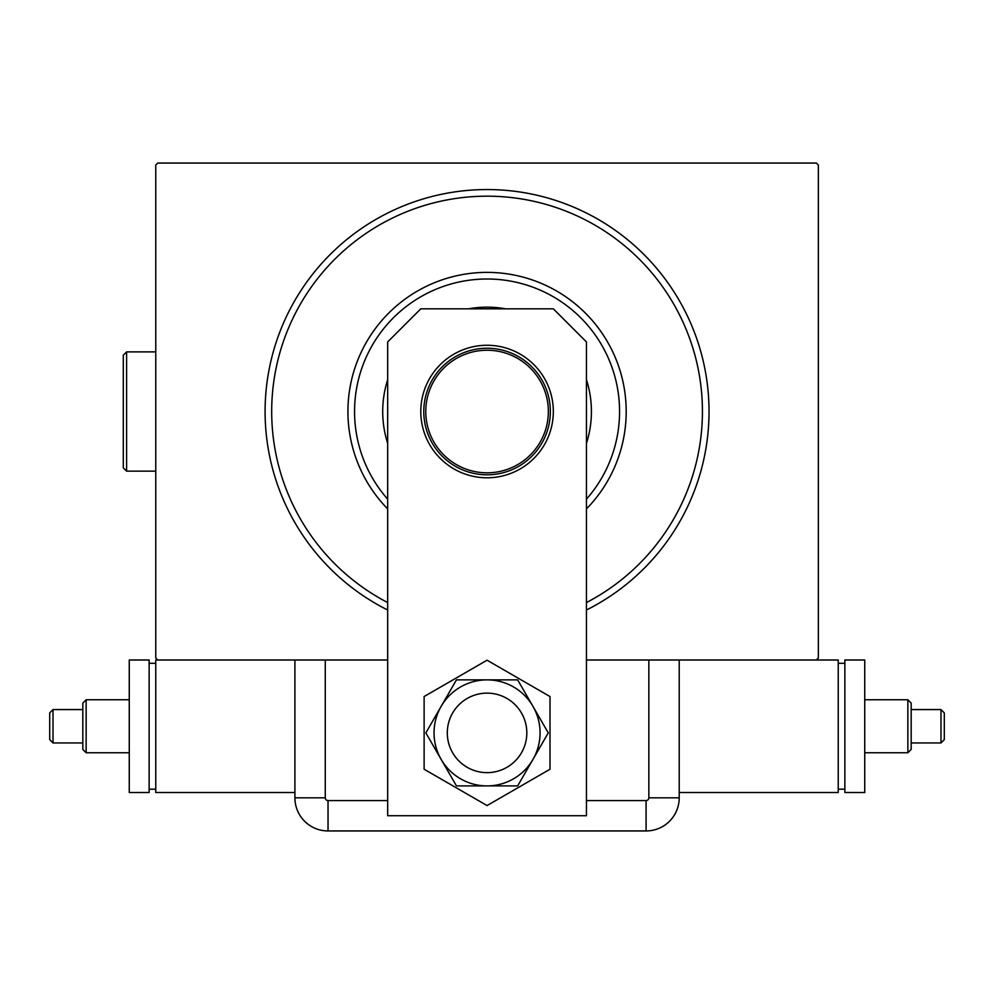 <?xml version="1.0" encoding="UTF-8"?>
<svg xmlns="http://www.w3.org/2000/svg" width="994" height="994" viewBox="0 0 994 994"><rect width="100%" height="100%" fill="white"/><g stroke="black" fill="none" stroke-linecap="round" stroke-linejoin="round"><path stroke-width="1.49" d="M387.672 610.005A221.973 221.973 0 0 1 487.06 189.556A221.973 221.973 0 0 1 586.448 610.005M387.672 660.004L157.748 660.004L155.76 658.016L155.76 165.041L157.748 163.053L816.372 163.053L818.36 165.041L818.36 658.016L816.372 660.004L586.448 660.004M586.448 499.174A132.525 132.525 0 0 0 487.06 279.003A132.525 132.525 0 0 0 387.672 499.174M387.672 508.903A139.148 139.148 0 0 1 487.06 272.381A139.148 139.148 0 0 1 586.448 508.903M387.672 443.349A104.358 104.358 0 0 1 387.672 379.708M468.547 308.823A104.358 104.358 0 0 1 505.586 308.823M586.448 379.708A104.358 104.358 0 0 1 586.448 443.349M586.448 602.563A215.338 215.338 0 0 0 487.06 196.178A215.338 215.338 0 0 0 387.672 602.563M423.779 411.528A63.281 63.281 0 0 1 487.06 348.248A63.281 63.281 0 0 1 550.341 411.528A63.281 63.281 0 0 1 487.06 474.809A63.281 63.281 0 0 1 423.779 411.528M548.353 411.528A61.293 61.293 0 0 0 487.06 350.236A61.293 61.293 0 0 0 425.767 411.528A61.293 61.293 0 0 0 487.06 472.821A61.293 61.293 0 0 0 548.353 411.528M447.3 732.889A39.76 39.76 0 0 0 487.06 772.636A39.76 39.76 0 0 0 526.82 732.889A39.76 39.76 0 0 0 487.06 693.129A39.76 39.76 0 0 0 447.3 732.889A39.76 39.76 0 0 1 506.94 698.459M420.797 411.528A66.263 66.263 0 0 1 487.06 345.266A66.263 66.263 0 0 1 553.323 411.528A66.263 66.263 0 0 1 487.06 477.791A66.263 66.263 0 0 1 420.797 411.528M420.797 308.823L553.323 308.823L586.448 341.948L586.448 815.714L387.672 815.714L387.672 341.948L420.797 308.823M424.115 696.545L424.115 769.232L487.06 805.562L550.005 769.232L550.005 696.545L487.06 660.202L424.115 696.545M467.18 767.318A39.76 39.76 0 0 0 526.82 732.889M456.457 679.871L425.854 732.889L441.15 759.391L456.457 785.894L517.663 785.894L548.266 732.889L532.97 706.386L517.663 679.871L456.457 679.871M487.06 679.871A53.005 53.005 0 0 0 441.15 759.391A53.005 53.005 0 0 0 532.97 759.391A53.005 53.005 0 0 0 487.06 679.871M586.448 800.58L646.088 800.58A2.771 2.771 0 0 0 648.846 797.822L648.846 660.004L679.213 660.004L679.213 797.822L679.213 660.004M294.907 660.004L294.907 797.822L294.907 660.004L325.274 660.004L325.274 797.822A2.771 2.771 0 0 0 328.032 800.58L387.672 800.58M679.213 797.822A33.125 33.125 0 0 1 646.088 830.947L328.032 830.947A33.125 33.125 0 0 1 294.907 797.822A33.125 33.125 0 0 0 328.032 830.947L646.088 830.947A33.125 33.125 0 0 0 679.213 797.822L648.846 797.822M944.3 739.635L944.3 726.254L944.3 739.635L940.983 742.953L940.983 709.567L911.175 709.567L911.175 749.451L911.175 703.069L907.857 699.751L864.743 699.751M911.175 749.451L907.857 752.756L907.857 699.751M679.213 792.516L838.24 792.516L838.24 660.004L816.372 660.004M844.863 789.199L838.24 789.199M844.863 663.309L838.24 663.309M844.863 660.004L844.863 792.516L864.743 792.516L864.743 660.004L844.863 660.004M911.175 709.567L911.175 703.069M944.3 726.254L944.3 712.884L944.3 726.254M49.7 712.884L49.7 726.254L49.7 712.884L53.017 709.567L53.017 742.953L82.825 742.953L82.825 703.069L82.825 749.451L86.143 752.756L129.257 752.756M82.825 703.069L86.143 699.751L86.143 752.756M157.748 660.004L155.76 660.004L155.76 792.516L294.907 792.516M149.137 663.309L155.76 663.309M149.137 789.199L155.76 789.199M149.137 792.516L149.137 660.004L129.257 660.004L129.257 792.516L149.137 792.516M82.825 742.953L82.825 749.451M49.7 726.254L49.7 739.635L49.7 726.254M126.611 471.156L123.293 467.851L123.293 355.206L126.611 351.888L126.611 471.156L155.76 471.156M646.088 830.947L646.088 800.58M328.032 830.947L328.032 800.58M294.907 797.822L325.274 797.822M940.983 742.953L911.175 742.953M907.857 752.756L864.743 752.756M944.3 712.884L940.983 709.567M53.017 709.567L82.825 709.567M86.143 699.751L129.257 699.751M49.7 739.635L53.017 742.953M126.611 351.888L155.76 351.888"/></g></svg>
